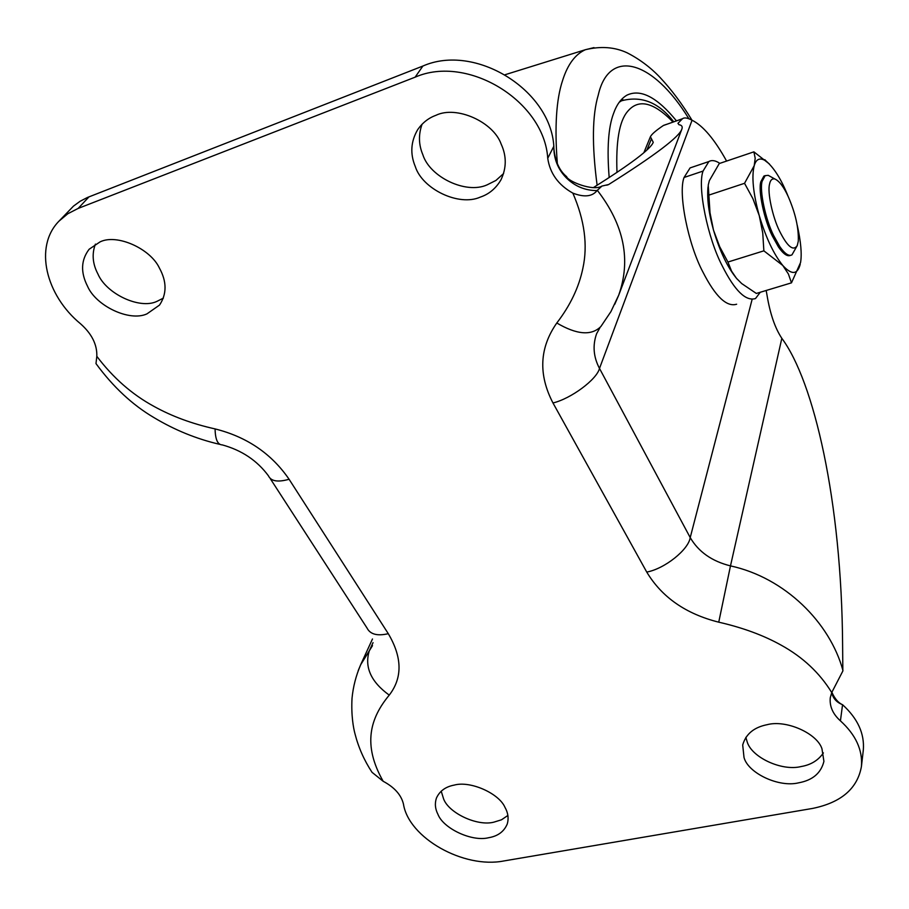 <?xml version="1.0" encoding="UTF-8"?>
<svg xmlns="http://www.w3.org/2000/svg" width="909" height="909" viewBox="0 0 909 909"><rect width="100%" height="100%" fill="white"/><g stroke="black" fill="none" stroke-linecap="round" stroke-linejoin="round"><path stroke-width="1.36" d="M609.178 177.573C606.86 148.69 608.314 127.351 613.53 113.545C616.632 104.683 621.097 98.558 626.949 95.15C640.629 88.627 657.127 97.195 676.444 120.852M621.381 99.604L623.267 99.933M422.094 124.192C418.367 134.555 418.617 144.724 422.844 154.7C429.73 176.96 465.897 194.515 487.065 184.879L495.928 180.448L503.62 173.517M480.304 197.105C488.962 194.219 495.825 188.504 500.916 179.925C506.597 168.051 506.677 156.121 501.166 144.111C493.417 121.92 456.443 105.228 435.865 115.341C428.559 117.988 422.503 122.749 417.708 129.601C410.777 141.486 409.982 153.803 415.299 166.574C422.333 189.015 458.931 206.775 480.304 197.105M95.4 244.123C91.729 253.895 92.582 263.883 97.967 274.075C106.205 293.63 139.395 309.571 156.734 301.47L163.381 298.129M146.951 313.878L159.518 305.083C166.915 293.971 166.881 281.62 159.393 268.019C150.383 248.6 116.738 233.477 100.013 241.919L89.139 249.248C80.992 259.974 80.447 272.28 87.514 286.199C95.911 305.89 129.464 322.002 146.951 313.878M745.846 737.347L747.062 741.46C751.061 756.992 781.524 771.525 801.147 766.537C810.908 764.878 818.316 760.344 823.395 752.913M798.659 782.819C812.612 780.263 821.02 773.116 823.918 761.356L821.963 748.789C817.168 733.381 786.171 719.496 767.071 724.7C753.947 727.314 745.823 734.074 742.698 744.982L744.016 757.492C748.073 773.104 778.843 787.773 798.659 782.819M441.206 791.171L443.649 799.045C448.921 813.101 477.236 826.497 493.826 822.168L501.473 819.804L507.881 815.464M488.622 837.723C497.882 836.166 504.097 831.576 507.279 823.929C508.858 818.327 508.074 812.771 504.938 807.272C498.95 793.352 470.339 780.581 454.284 785.081C445.592 786.694 439.638 791.035 436.422 798.091C434.638 803.499 435.15 808.942 437.968 814.384C443.319 828.497 471.907 842.018 488.622 837.723M388.291 633.687C402.278 657.343 402.596 677.819 389.245 695.124C370.224 718.065 362.259 744.539 383.178 781.286C394.495 787.33 401.255 794.932 403.46 804.101C408.709 837.95 463.658 868.89 503.779 860.971L812.578 808.431C841.177 802.567 857.46 788.592 861.425 766.503L863.311 750.107C864.652 733.677 857.732 718.542 842.552 704.702C836.519 702.305 832.917 698.26 831.735 692.556C819.657 672.887 802.806 657.105 781.206 645.185C763.56 635.323 742.733 627.653 718.746 622.176C685.863 613.927 661.866 597.224 646.742 572.068L552.979 402.971C538.185 374.474 539.457 347.817 556.797 323.002C570.261 305.504 578.953 287.267 582.874 268.303C587.918 245.271 584.589 220.205 572.852 193.128C584.169 197.48 592.236 196.639 597.043 190.595C585.146 190.583 574.908 186.334 566.33 177.857C557.865 169.21 553.695 158.677 553.831 146.269C550.547 89.809 475.021 43.053 422.89 66.039L415.118 77.174L78.163 208.422L67.823 213.74L58.983 221.148C33.713 246.793 45.859 295.357 80.583 323.831C91.798 333.808 97.218 344.636 96.82 356.317C113.125 377.86 132.203 394.574 154.087 406.448C172.006 416.367 192.333 423.855 215.081 428.912C215.297 439.467 217.694 444.796 222.273 444.899C241.76 450.25 257.145 460.556 268.439 475.827C271.018 481.293 277.893 482.44 289.085 479.259L388.291 633.687C377.292 636.243 370.19 634.346 366.997 627.983L270.359 478.77M861.425 766.503C862.766 750.027 855.767 734.813 840.427 720.86C832.814 714.019 829.44 706.316 830.269 697.76L831.746 692.522L842.848 671.024L842.609 645.265C841.7 500.586 813.782 381.201 781.831 338.33L730.484 565.887C784.956 577.681 829.962 622.597 842.938 670.501M726.586 161.063C714.531 139.293 703.021 125.681 692.067 120.227C687.511 117.818 684.318 117.318 682.511 118.715L677.955 123.329L678.978 124.726C681.773 125.124 682.75 126.556 681.898 129.021C679.466 136.782 655.048 155.28 608.655 184.527L601.94 186.061L597.043 190.595M566.432 176.448L566.33 177.857M597.236 190.208C624.142 224.966 631.255 260.065 618.586 295.505L614.768 304.265M358.191 670.706L360.589 664.888L372.485 645.663M383.178 781.286L372.02 772.309M219.523 444.296C196.662 438.99 174.869 430.127 154.155 417.72C132.509 404.994 113.114 386.95 95.99 363.6L96.82 356.317M643.867 152.689L650.401 136.748L653.253 142.304C650.833 148.906 631.028 163.904 593.838 187.322M650.401 136.748C651.583 134.282 655.912 130.532 663.388 125.499L682.511 118.715M766.173 290.482L767.014 295.175C770.093 313.73 775.025 328.115 781.831 338.33M666.433 124.374L663.559 125.385M601.906 186.072C593.407 191.719 567.455 181.152 566.648 176.641C552.524 165.324 553.831 142.031 553.831 146.269L547.741 158.302C544.309 101.353 467.794 54.051 415.118 77.174M547.741 158.302C549.956 173.369 558.331 184.97 572.852 193.128M422.89 66.039L87.469 197.469L80.128 201.253L73.504 206.104L58.983 221.148M797.261 245.555C793.307 251.498 787.41 246.691 779.57 231.113C772.65 217.376 767.207 192.197 769.548 184.197C770.287 180.187 772.025 178.437 774.775 178.948C779.24 180.925 783.728 186.799 788.228 196.583C795.477 213.297 798.829 228.182 798.284 241.249L797.261 245.555L791.955 254.872C788.819 256.508 784.762 253.736 779.763 246.555L773.627 235.522C765.605 219.671 759.345 190.538 762.117 181.334L765.185 175.653L768.23 175.335L771.332 177.05M790.512 255.349C787.376 256.804 783.353 254.009 778.456 246.964L772.309 235.931C764.287 220.092 758.038 190.97 760.822 181.766L763.89 176.085L765.253 175.607M760.265 292.266L755.504 298.55C745.789 301.515 734.722 290.664 722.303 266.007C707.713 238.408 697.169 186.856 703.043 171.074L708.861 161.552C711.827 159.848 715.474 160.45 719.792 163.359M736.642 304.22C726.666 307.265 715.417 296.539 702.918 272.041C688.227 244.635 677.898 193.287 684.057 177.482L690.101 167.904L708.861 161.552M797.284 225.443C800.897 241.714 801.988 254.088 800.568 262.531L791.478 282.847L788.41 274.007L782.785 265.473L763.867 250.839L762.742 232.943L759.242 215.569L752.902 198.662L744.539 183.311L754.209 165.688L755.197 158.268L753.891 151.848L769.469 164.04M759.151 215.263C753.152 193.208 751.504 176.676 754.209 165.688C756.186 158.7 760.231 157.223 766.367 161.268C774.32 168.222 781.535 179.846 788.012 196.117M782.785 265.473C773.707 254.236 765.867 237.601 759.242 215.569M800.227 264.258C797.5 274.688 791.728 275.143 782.91 265.621M791.478 282.847L756.345 293.448L741.71 283.574L736.415 278.256L731.54 271.087L727.939 262.042L763.867 250.839M744.539 183.311L708.884 195.094L710.009 212.774L713.451 229.943C708.679 212.763 706.884 198.355 708.043 186.731M737.085 279.029C727.802 267.939 719.951 251.691 713.542 230.25L719.689 246.714L727.939 262.042M753.891 151.848L719.269 163.54L709.338 180.675L708.225 185.209L708.884 195.094M619.234 102.263L621.506 100.797L619.893 101.376M597.122 185.266C591.839 145.235 592.225 115.136 598.281 94.979C608.882 48.052 652.48 59.392 688.954 118.863M557.331 163.506C554.513 127.112 556.263 99.422 562.603 80.447L562.978 79.276C567.977 64.062 575.431 54.21 585.351 49.722L593.975 47.609M616.995 172.426C615.825 141.634 619.279 121.408 627.358 111.739C638.175 98.422 653.401 101.853 673.035 122.045M599.929 327.717L596.599 333.728C592.486 345.443 593.452 357.01 599.497 368.429L690.215 537.583C698.532 551.854 711.952 561.296 730.484 565.887L718.746 622.176M752.073 299.572L690.215 537.583C688.567 549.706 664.57 568.841 646.742 572.068M692.067 120.227L599.497 368.429C596.849 379.428 571.147 398.619 552.979 402.971M618.404 295.8L610.905 311.639L600.906 326.479C591.566 335.932 576.863 334.773 556.797 323.002M389.245 695.124C370.906 681.818 364.27 667.024 369.327 650.742L373.042 642.64M215.081 428.912C246.873 436.888 271.53 453.682 289.085 479.259M606.701 185.186L608.655 184.527M682.386 118.818L663.388 125.499M651.48 138.759L646.901 149.996M89.002 196.844L78.163 208.422M831.86 692.272C834.837 698.805 838.393 702.952 842.552 704.702L840.427 720.86M703.043 171.074L684.057 177.482M505.165 74.697L585.351 49.722C600.792 45.984 614.711 47.018 627.13 52.813C644.22 61.471 655.832 72.868 660.298 77.731C671.603 89.821 682.159 103.967 691.965 120.17M673.717 121.806C658.877 102.467 641.481 95.468 621.506 100.797M360.623 664.911C356.021 675.546 353.147 686.67 352.022 698.294C351.079 715.485 353.453 728.166 354.987 733.802C358.464 747.459 364.157 760.31 372.054 772.355M606.814 185.175L608.564 184.584M360.521 665.024L372.485 638.982M618.586 295.505L681.898 129.021M763.89 176.085L765.185 175.653M768.23 175.335L774.775 178.948M766.367 161.268L764.81 159.677"/></g></svg>
